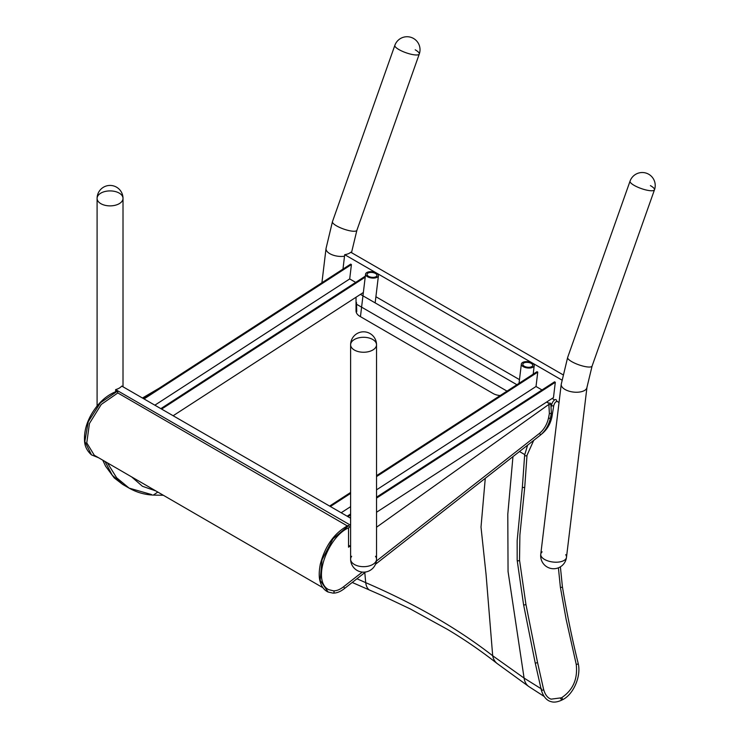 <?xml version="1.0" encoding="UTF-8"?>
<svg xmlns="http://www.w3.org/2000/svg" width="739" height="739" viewBox="0 0 739 739"><rect width="100%" height="100%" fill="white"/><g stroke="black" fill="none" stroke-linecap="round" stroke-linejoin="round"><path stroke-width="1.11" d="M354.406 350.055A12.96 7.482 180 0 1 350.619 344.762A12.96 7.482 180 0 1 363.57 337.289A12.96 7.482 180 0 1 376.53 344.762A12.96 7.482 180 0 1 368.53 351.681A12.96 7.482 180 0 1 354.406 350.055A12.96 7.482 0 0 0 372.733 350.055A12.96 7.482 0 0 0 376.53 344.762A12.96 12.96 0 0 0 363.57 331.811A12.96 12.96 0 0 0 350.619 344.762A12.96 7.482 0 0 0 354.406 350.055M375.495 556.264A12.96 7.482 180 0 1 376.53 559.192A12.96 7.482 180 0 1 368.53 566.111A12.96 7.482 180 0 1 354.406 564.485A12.96 7.482 180 0 1 350.619 559.192A12.96 7.482 180 0 1 351.653 556.264M350.619 518.205L121.75 386.072A12.96 7.482 180 0 1 115.635 389.601L115.635 391.716M115.635 389.601L350.619 525.263M348.54 545.225L350.619 546.426M100.892 203.687A12.96 7.482 180 0 1 97.095 198.394A12.96 7.482 180 0 1 110.056 190.911A12.96 7.482 180 0 1 123.016 198.394A12.96 7.482 180 0 1 115.016 205.313A12.96 7.482 180 0 1 100.892 203.687A12.96 7.482 0 0 0 119.219 203.687A12.96 7.482 0 0 0 123.016 198.394A12.96 12.96 0 0 0 110.056 185.434A12.96 12.96 0 0 0 97.095 198.394A12.96 7.482 0 0 0 100.892 203.687M143.274 398.506L350.665 264.119L351.422 264.562L144.04 398.94M355.681 282.39L349.695 278.936L351.422 264.562M365.205 277.153L161.601 409.083M365.334 276.137L160.843 408.639M363.357 292.487L173.138 415.743M349.695 278.936L154.857 405.184M376.53 475.667L536.985 371.699L537.752 372.133L376.53 476.6M542.001 389.961L536.015 386.506L537.752 372.133M376.53 497.181L554.546 381.832L555.312 382.275L376.53 498.123M376.53 512.256L553.465 397.61L555.312 382.275M350.619 514.917L347.93 516.653M350.619 513.974L347.164 516.21M536.015 386.506L376.53 489.846M350.619 506.649L341.178 512.755M350.619 492.46L329.603 506.076M350.619 493.393L330.361 506.511M151.467 494.52L129.103 488.109L116.605 477.736L107.386 462.854M104.975 461.45L112.291 475.242L122.711 484.433L129.103 488.109C136.604 492.386 144.668 494.705 153.296 495.084L157.813 492.072M541.281 689.829A1.182 0.637 -13.2 0 0 541.281 689.847A1.182 0.637 -13.2 0 0 542.574 690.198A1.182 0.637 -13.2 0 0 543.581 689.302C545.114 694.743 547.627 698.022 551.128 699.149L561.529 697.782C573.039 690.115 577.926 678.929 576.208 664.232L566.148 619.439L560.384 587.283L558.407 567.82M541.641 689.081L524.09 678.088L492.691 655.77C457.561 628.409 415.235 604.031 365.713 582.655L356.955 578.757M565.723 554.693A12.96 6.291 -173.1 0 1 566.49 557.326A12.96 6.291 -173.1 0 1 564.033 560.467A12.96 6.291 -173.1 0 1 546.019 560.18A12.96 6.291 -173.1 0 1 540.763 554.222A12.96 6.291 6.9 0 0 552.874 562.019A12.96 6.291 6.9 0 0 566.49 557.326L586.96 387.356A12.96 6.291 6.9 0 1 573.344 392.058A12.96 6.291 6.9 0 1 561.234 384.252L567.654 357.436L630.044 181.157A12.96 3.233 19.5 0 0 641.184 188.528A12.96 3.233 19.5 0 0 654.477 189.803A12.96 12.96 0 0 0 646.588 173.268A12.96 12.96 0 0 0 630.044 181.157A12.96 3.233 19.5 0 0 632.843 184.574A12.96 3.233 19.5 0 0 650.117 190.69A12.96 3.233 19.5 0 0 654.477 189.803A12.96 3.233 19.5 0 0 650.412 185.609M344.522 256.23A12.96 6.291 6.9 0 1 326.038 248.47L332.458 221.645L394.848 45.365A12.96 3.233 19.5 0 0 405.988 52.746A12.96 3.233 19.5 0 0 419.281 54.012A12.96 12.96 0 0 0 411.392 37.477A12.96 12.96 0 0 0 394.848 45.365A12.96 3.233 19.5 0 0 397.656 48.783A12.96 3.233 19.5 0 0 414.93 54.908A12.96 3.233 19.5 0 0 419.281 54.012A12.96 3.233 19.5 0 0 415.216 49.818M562.804 374.664L350.748 252.23A12.96 6.291 -173.1 0 1 344.707 254.678L342.97 269.107M559.035 402.478L556.707 401.129M554.666 399.956L552.116 398.478L554.666 399.956M519.48 379.634L375.902 296.745L519.48 379.634M561.825 380.022L344.707 254.678M366.923 272.479A6.475 3.15 6.9 0 0 365.574 274.114A6.475 3.15 6.9 0 0 371.634 278.012A6.475 3.15 6.9 0 0 378.442 275.665A6.475 3.15 6.9 0 0 374.276 272.137A6.475 3.15 6.9 0 0 366.923 272.479M368.105 273.033A4.979 2.42 -173.1 0 1 373.749 272.774A4.979 2.42 -173.1 0 1 376.945 275.481A4.979 2.42 -173.1 0 1 371.717 277.291A4.979 2.42 -173.1 0 1 367.071 274.289A4.979 2.42 -173.1 0 1 368.105 273.033M532.366 367.468A6.475 3.15 6.9 0 0 534.214 365.602A6.475 3.15 6.9 0 0 528.163 361.704A6.475 3.15 6.9 0 0 521.355 364.05A6.475 3.15 6.9 0 0 525.161 367.477A6.475 3.15 6.9 0 0 532.366 367.468M531.304 366.858A4.979 2.42 -173.1 0 1 525.771 366.858A4.979 2.42 -173.1 0 1 522.842 364.235A4.979 2.42 -173.1 0 1 528.071 362.424A4.979 2.42 -173.1 0 1 532.727 365.417A4.979 2.42 -173.1 0 1 531.304 366.858M356.466 302.584L356.586 305.632A12.96 2.716 -2.3 0 0 356.586 305.558L356.586 305.558A12.96 2.716 -2.3 0 0 356.577 305.484M356.586 305.632L356.706 311.267A12.96 9.921 -0.1 0 1 356.715 311.682A12.96 9.921 -0.1 0 1 356.715 311.692L356.466 302.427M356.059 311.341L356.022 310.796A12.96 7.926 -3.1 0 0 356.032 311.064A12.96 7.926 -3.1 0 0 359.81 316.283L493.172 393.545A12.96 7.926 -3.1 0 0 500.211 395.522M376.53 527.23L548.874 404.39A1.182 0.721 176.9 0 0 550.167 404.464A1.182 0.721 176.9 0 0 550.851 403.753A1.182 0.721 176.9 0 0 550.102 403.134A1.182 0.721 176.9 0 0 548.828 403.337L546.611 402.053M356.022 310.796L356.041 297.226M159.042 388.289L142.433 398.016M348.54 527.923L348.54 547.183L350.064 546.103M376.4 561.058L539.387 433.46C544.033 429.562 547.072 424.408 548.523 417.997L549.373 413.572L548.874 404.39M549.373 413.572L551.359 413.277L550.444 417.988A1.182 0.471 10.9 0 1 549.724 418.274A1.182 0.471 10.9 0 1 548.523 417.997M550.851 403.753L551.359 413.277M328.55 589.611L333.474 590.849C336.596 590.914 339.922 589.583 343.45 586.858L362.304 572.088M328.55 589.602C311.239 580.605 328.522 535.701 349.011 527.701A1.182 0.813 -114 0 0 348.041 525.549M347.293 525.9L117.797 392.936M98.324 457.598L91.47 454.882L84.837 441.479L88.255 421.72L100.486 402.755L117.104 391.43A1.182 0.748 -109 0 1 117.797 392.982L101.298 404.399L89.447 423.465L86.768 442.883L94.306 455.27L322.943 587.736M117.104 391.43A1.182 0.748 -109 0 0 116.577 391.374M561.234 384.252L540.763 554.222A12.96 6.291 -173.1 0 1 542.13 551.857M350.619 559.192A12.96 12.96 0 0 0 363.57 572.152A12.96 12.96 0 0 0 376.53 559.192A12.96 7.482 180 0 1 372.733 564.485A12.96 7.482 180 0 1 354.406 564.485A12.96 7.482 180 0 1 350.619 559.192L350.619 344.762M131.662 476.923L142.424 486.271L155.883 490.945M507.009 391.116L356.531 304.237M360.438 294.381L516.903 384.714M546.758 401.951L549.003 403.245M550.878 404.325L551.516 404.695M560.393 566.822L562.388 586.627A1.182 0.61 172.9 0 1 562.388 586.627A1.182 0.61 172.9 0 1 561.705 587.293A1.182 0.61 172.9 0 1 560.384 587.283M562.388 586.627C566.758 612.843 572.014 638.422 578.166 663.363L578.166 663.363A1.182 0.647 167 0 1 577.538 664.139A1.182 0.647 167 0 1 576.208 664.232M523.535 604.428A1.182 0.647 -9.6 0 0 523.535 604.437L535.128 662.55A1.182 0.647 -12.3 0 0 535.128 662.55L541.281 689.847C543.895 699.168 549.179 701.246 550.989 701.588C553.65 702.53 556.966 702.161 560.956 700.48A1.182 0.739 -115.6 0 0 560.365 698.337M560.956 700.48L562.12 699.925A1.182 0.739 -115.6 0 0 561.529 697.782M535.128 662.55A1.182 0.647 -12.3 0 0 536.422 662.929A1.182 0.647 -12.3 0 0 537.438 662.052L543.581 689.302M551.756 404.852A1.182 0.536 9.1 0 0 551.423 405.148C552.458 402.025 553.77 400.159 555.359 399.559A1.182 0.739 64.4 0 1 556.375 401.693C555.442 401.868 554.564 403.143 553.76 405.526L553.76 405.526A1.182 0.536 9.1 0 0 553.76 405.517L551.978 416.602A1.182 0.536 9.1 0 0 551.978 416.602L551.978 416.602C550.435 424.297 546.638 430.384 540.597 434.892M527.6 445.164L524.644 455.141L522.39 486.807L517.161 540.634L517.171 560.264L523.535 604.447A1.182 0.647 -9.6 0 0 523.535 604.447A1.182 0.647 -9.6 0 0 524.81 604.881A1.182 0.647 -9.6 0 0 525.872 604.049L537.438 662.052M551.054 407.475L551.423 405.148A1.182 0.536 9.1 0 0 552.513 405.868A1.182 0.536 9.1 0 0 553.76 405.526M517.171 560.264A1.182 0.628 -3.6 0 0 518.39 560.818A1.182 0.628 -3.6 0 0 519.526 560.116L525.872 604.049M550.647 416.935A1.182 0.536 9.1 0 0 551.978 416.611M522.39 486.807A1.182 0.619 4 0 0 523.526 487.509A1.182 0.619 4 0 0 524.755 486.973A1.182 0.619 4 0 0 524.755 486.964L519.886 535.091L519.526 560.116M524.644 455.141A1.182 0.619 4 0 0 525.78 455.852A1.182 0.619 4 0 0 527.009 455.307A1.182 0.619 4 0 0 527.009 455.298L524.755 486.973M544.07 696.397L528.93 686.614A24.572 15.38 -56.2 0 1 524.09 678.088L508.053 571.487L507.795 514.215L512.958 456.628M519.462 451.538L524.699 454.55M370.257 590.415A24.572 11.445 -66.9 0 1 370.174 590.387A24.572 11.445 -66.9 0 1 365.713 582.655L364.798 572.623M528.93 686.614L497.162 663.548A24.572 16.517 -51.8 0 1 492.691 655.77L486.077 574.582L481.006 527.101L485.274 478.309M567.654 357.436A12.96 3.233 19.5 0 0 578.794 364.807A12.96 3.233 19.5 0 0 592.087 366.082L586.96 387.356M351.441 252.627A12.96 6.291 6.9 0 0 351.764 251.565L351.625 252.738M332.458 221.645A12.96 3.233 19.5 0 0 343.598 229.025A12.96 3.233 19.5 0 0 356.891 230.291L351.764 251.565M539.387 433.46A1.182 0.628 51.9 0 1 540.237 434.403A1.182 0.628 51.9 0 1 540.209 435.289C545.437 430.902 548.855 425.137 550.444 417.988M333.474 590.849A1.182 0.961 91.8 0 1 332.762 593.057L328.144 592.041L320.153 580.309L322.028 559.829L333.003 538.805L348.706 525.614M343.45 586.858A1.182 0.628 51.9 0 1 344.3 587.791A1.182 0.628 51.9 0 1 344.272 588.687C340.43 591.69 336.688 593.177 333.049 593.131L328.144 592.041C324.319 590.313 321.668 586.905 320.19 581.815C319.59 579.644 318.25 574.813 320.356 563.986C325.299 545.613 334.536 532.801 348.06 525.54M376.53 559.192L376.53 344.762M123.016 386.802L123.016 198.394M97.095 405.988L97.095 198.394M163.374 495.287L153.296 495.084M102.758 460.175L105.566 466.17L114.231 477.921L122.711 484.433M557.086 401.351L556.375 401.693M533.715 440.379L527.009 455.307M578.166 663.363C581.436 676.009 573.409 694.909 562.12 699.925M497.162 663.548C481.274 651.068 464.748 639.697 447.575 629.452L410.228 608.908L381.952 595.505L352.226 582.461M365.574 274.114L360.447 316.652M378.442 275.665L375.163 302.879M521.355 364.05L519.027 383.329M534.214 365.602L533.188 374.156M654.477 189.803L592.087 366.082M326.038 248.47L321.908 282.76M419.281 54.012L356.891 230.291M540.209 435.289L375.514 564.236M365.602 571.995L344.272 588.687M91.47 454.882L98.527 457.718M91.507 454.91C86.943 450.808 84.615 445.968 84.523 440.407C84.107 431.872 86.371 423.225 91.303 414.477C98.121 402.875 106.555 395.171 116.614 391.365M540.763 554.222A12.96 12.96 0 0 0 552.079 568.642A12.96 12.96 0 0 0 566.49 557.326"/></g></svg>
